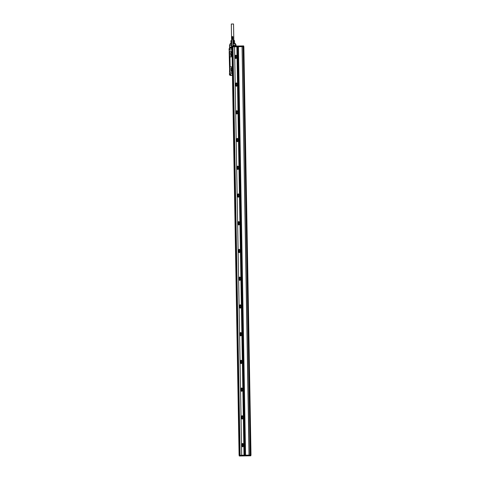 <?xml version="1.0" encoding="UTF-8"?>
<svg xmlns="http://www.w3.org/2000/svg" width="480" height="480" viewBox="0 0 480 480"><rect width="100%" height="100%" fill="white"/><g stroke="black" fill="none" stroke-linecap="round" stroke-linejoin="round"><path stroke-width="0.72" d="M244.38 455.898L250.842 455.79L239.286 456L244.38 455.898L244.368 455.202L239.088 455.31L231.954 46.818L232.398 46.812L239.526 455.304L250.98 455.094L243.786 46.602L243.228 46.614L250.362 455.106L249.036 455.124L242.1 46.632L243.204 46.614M239.526 455.304L239.1 455.31L231.954 46.818M244.368 455.202L245.298 455.184L238.182 46.692L236.862 46.716L243.996 455.208M232.398 46.812L232.974 46.8L240.102 455.292M236.862 46.716L232.974 46.8M232.926 46.8L240.054 455.292M232.374 46.812L239.502 455.304M234.552 46.764L241.686 455.256M242.622 443.448L242.622 443.448A1.662 0.75 89 0 1 243.402 445.098A1.662 0.75 89 0 1 242.682 446.778A1.662 0.75 89 0 1 242.676 446.778A1.662 0.75 89 0 1 241.896 445.128A1.662 0.75 89 0 1 242.622 443.448M242.136 415.716L242.136 415.716A1.662 0.75 89 0 1 242.916 417.366A1.662 0.75 89 0 1 242.196 419.046L242.196 419.046A1.662 0.75 89 0 1 241.416 417.396A1.662 0.75 89 0 1 242.136 415.716M241.656 387.984L241.656 387.984A1.662 0.75 89 0 1 242.436 389.634A1.662 0.75 89 0 1 241.71 391.314L241.71 391.314A1.662 0.75 89 0 1 240.93 389.664A1.662 0.75 89 0 1 241.656 387.984M241.17 360.252L241.17 360.252A1.662 0.75 89 0 1 241.95 361.902A1.662 0.75 89 0 1 241.23 363.582A1.662 0.75 89 0 1 241.224 363.582A1.662 0.75 89 0 1 240.444 361.932A1.662 0.75 89 0 1 241.17 360.252M240.684 332.52L240.684 332.52A1.662 0.75 89 0 1 241.464 334.17A1.662 0.75 89 0 1 240.744 335.85L240.744 335.85A1.662 0.75 89 0 1 239.964 334.2A1.662 0.75 89 0 1 240.684 332.52M240.198 304.788A1.662 0.75 89 0 1 240.204 304.788A1.662 0.75 89 0 1 240.984 306.438A1.662 0.75 89 0 1 240.258 308.118L240.258 308.118A1.662 0.75 89 0 1 239.478 306.468A1.662 0.75 89 0 1 240.198 304.788M239.718 277.056L239.718 277.056A1.662 0.75 89 0 1 240.498 278.706A1.662 0.75 89 0 1 239.772 280.386L239.772 280.386A1.662 0.75 89 0 1 238.992 278.736A1.662 0.75 89 0 1 239.718 277.056M239.232 249.324L239.232 249.324A1.662 0.75 89 0 1 240.012 250.974A1.662 0.75 89 0 1 239.292 252.654L239.292 252.654A1.662 0.75 89 0 1 238.506 251.004A1.662 0.75 89 0 1 239.232 249.324M238.746 221.592A1.662 0.75 89 0 1 238.752 221.592A1.662 0.75 89 0 1 239.532 223.242A1.662 0.75 89 0 1 238.806 224.922L238.806 224.922A1.662 0.75 89 0 1 238.026 223.272A1.662 0.75 89 0 1 238.746 221.592M238.266 193.86L238.266 193.86A1.662 0.75 89 0 1 239.046 195.51A1.662 0.75 89 0 1 238.32 197.19L238.32 197.19A1.662 0.75 89 0 1 237.54 195.54A1.662 0.75 89 0 1 238.266 193.86M237.78 166.128L237.78 166.128A1.662 0.75 89 0 1 238.56 167.778A1.662 0.75 89 0 1 237.84 169.458L237.84 169.458A1.662 0.75 89 0 1 237.054 167.808A1.662 0.75 89 0 1 237.78 166.128M237.294 138.396A1.662 0.75 89 0 1 237.3 138.396A1.662 0.75 89 0 1 238.08 140.046A1.662 0.75 89 0 1 237.354 141.726L237.354 141.726A1.662 0.75 89 0 1 236.574 140.076A1.662 0.75 89 0 1 237.294 138.396M236.814 110.664L236.814 110.664A1.662 0.75 89 0 1 237.594 112.314A1.662 0.75 89 0 1 236.868 113.994L236.868 113.994A1.662 0.75 89 0 1 236.088 112.344A1.662 0.75 89 0 1 236.814 110.664M236.328 82.932L236.328 82.932A1.662 0.75 89 0 1 237.108 84.582A1.662 0.75 89 0 1 236.388 86.262L236.388 86.262A1.662 0.75 89 0 1 235.602 84.612A1.662 0.75 89 0 1 236.328 82.932M235.842 55.2A1.662 0.75 89 0 1 235.848 55.2A1.662 0.75 89 0 1 236.628 56.85A1.662 0.75 89 0 1 235.902 58.53L235.902 58.53A1.662 0.75 89 0 1 235.122 56.88A1.662 0.75 89 0 1 235.842 55.2M237.24 46.71L237.228 46.02L243.69 45.912L243.684 46.602L243.69 45.912M237.228 46.02L232.128 46.122L232.158 46.812M250.842 455.79L250.818 455.094L250.842 455.79M243.546 455.928L242.502 455.946L243.546 455.928M243.294 46.614L250.422 455.1L250.992 455.094L243.864 46.602M245.418 455.184L249.24 455.118L242.106 46.632L238.29 46.692M242.922 443.58A1.662 0.75 -91 0 0 242.49 445.116A1.662 0.75 -91 0 0 242.97 446.634M242.436 415.848A1.662 0.75 -91 0 0 242.004 417.384A1.662 0.75 -91 0 0 242.49 418.902M241.956 388.116A1.662 0.75 -91 0 0 241.524 389.652A1.662 0.75 -91 0 0 242.004 391.17M241.47 360.384A1.662 0.75 -91 0 0 241.038 361.92A1.662 0.75 -91 0 0 241.518 363.438M240.984 332.652A1.662 0.75 -91 0 0 240.552 334.188A1.662 0.75 -91 0 0 241.038 335.706M240.504 304.92A1.662 0.75 -91 0 0 240.072 306.456A1.662 0.75 -91 0 0 240.552 307.974M240.018 277.188A1.662 0.75 -91 0 0 239.586 278.724A1.662 0.75 -91 0 0 240.066 280.242M239.532 249.456A1.662 0.75 -91 0 0 239.1 250.992A1.662 0.75 -91 0 0 239.586 252.51M239.052 221.724A1.662 0.75 -91 0 0 238.62 223.26A1.662 0.75 -91 0 0 239.1 224.778M238.566 193.992A1.662 0.75 -91 0 0 238.134 195.528A1.662 0.75 -91 0 0 238.614 197.046M238.08 166.26A1.662 0.75 -91 0 0 237.648 167.796A1.662 0.75 -91 0 0 238.134 169.314M237.594 138.528A1.662 0.75 -91 0 0 237.168 140.064A1.662 0.75 -91 0 0 237.648 141.582M237.114 110.796A1.662 0.75 -91 0 0 236.682 112.332A1.662 0.75 -91 0 0 237.162 113.85M236.628 83.064A1.662 0.75 -91 0 0 236.196 84.6A1.662 0.75 -91 0 0 236.682 86.118M236.142 55.332A1.662 0.75 -91 0 0 235.716 56.868A1.662 0.75 -91 0 0 236.196 58.386M243.108 46.614L250.236 455.106M243 443.658A1.524 0.69 -91 0 0 242.556 445.11A1.524 0.69 -91 0 0 243.048 446.55M242.514 415.926A1.524 0.69 -91 0 0 242.07 417.378A1.524 0.69 -91 0 0 242.562 418.818M242.034 388.194A1.524 0.69 -91 0 0 241.584 389.646A1.524 0.69 -91 0 0 242.082 391.086M241.548 360.462A1.524 0.69 -91 0 0 241.104 361.92A1.524 0.69 -91 0 0 241.596 363.354M241.062 332.73A1.524 0.69 -91 0 0 240.618 334.188A1.524 0.69 -91 0 0 241.11 335.622M240.576 304.998A1.524 0.69 -91 0 0 240.132 306.456A1.524 0.69 -91 0 0 240.63 307.89M240.096 277.266A1.524 0.69 -91 0 0 239.652 278.724A1.524 0.69 -91 0 0 240.144 280.158M239.61 249.534A1.524 0.69 -91 0 0 239.166 250.992A1.524 0.69 -91 0 0 239.658 252.426M239.124 221.802A1.524 0.69 -91 0 0 238.68 223.26A1.524 0.69 -91 0 0 239.172 224.694M238.644 194.07A1.524 0.69 -91 0 0 238.2 195.528A1.524 0.69 -91 0 0 238.692 196.962M238.158 166.338A1.524 0.69 -91 0 0 237.714 167.796A1.524 0.69 -91 0 0 238.206 169.23M237.672 138.606A1.524 0.69 -91 0 0 237.228 140.064A1.524 0.69 -91 0 0 237.72 141.498M237.192 110.874A1.524 0.69 -91 0 0 236.742 112.332A1.524 0.69 -91 0 0 237.24 113.766M236.706 83.142A1.524 0.69 -91 0 0 236.262 84.6A1.524 0.69 -91 0 0 236.754 86.034M236.22 55.41A1.524 0.69 -91 0 0 235.776 56.868A1.524 0.69 -91 0 0 236.268 58.302M232.086 70.692L231.126 70.71L231.114 68.352L231.576 67.764L232.002 68.268M231.126 70.71L231.606 71.376M232.05 70.878L231.672 71.376M231.54 67.644L230.958 68.898L231.504 67.638L232.086 68.874L231.57 71.52L230.958 68.898M231.606 71.52L231.03 68.898M232.308 67.062A0.834 0.378 -91 0 0 232.026 66.798L230.316 66.834A0.834 0.378 -91 0 0 229.956 67.674L230.022 71.556A0.834 0.378 -91 0 0 230.418 72.378L232.122 72.342A0.834 0.378 -91 0 0 232.398 72.066M230.61 72.372L230.61 72.372A0.834 0.378 -91 0 0 230.616 72.372L232.32 72.342A0.834 0.378 -91 0 0 232.398 72.318M232.128 56.754L230.142 56.85L231.852 56.814A0.834 0.378 -91 0 0 232.128 56.532M232.02 50.646A0.75 0.336 -91 0 0 231.906 51.468L230.046 51.3A0.834 0.378 -91 0 0 229.686 52.14L229.752 56.022A0.834 0.378 -91 0 0 230.142 56.85L230.268 56.844M229.962 56.754L230.142 66.936M229.29 51.93L229.152 49.932M229.272 51.678L229.326 51.984M229.278 51.87L229.416 56.862A0.696 0.312 -91 0 1 229.74 57.552L229.89 66.15A0.696 0.312 -91 0 1 229.59 66.846L229.518 73.782M232.044 51.876A0.75 0.336 -91 0 1 231.906 51.468L231.78 51.264M229.614 75.03L230.166 75.018M229.416 73.65L229.554 75.03L229.872 75.024L229.842 73.638L232.338 73.59L230.046 73.776L230.322 74.46M229.92 75.138L229.842 73.638L229.968 75.024M232.086 49.872L229.53 49.872L232.038 49.89M229.554 49.938L229.482 48.678L229.53 49.878M229.608 70.902L229.176 51.93M229.59 49.926L229.53 45.3A0.552 0.552 0 0 1 229.572 45.072L229.638 45.066M229.608 49.872L229.5 48.63L229.08 48.684L229.458 48.57M231.876 49.878L231.48 45.258A0.414 0.372 88.8 0 1 231.498 45.126L231.318 45.09A0.552 0.492 88.8 0 0 231.294 45.264L229.59 45.3L229.668 49.926M231.438 48.36L229.866 48.252L231.438 48.36M231.432 47.946L229.86 47.838L231.432 47.946M231.42 47.532L229.854 47.424L231.42 47.532M231.414 47.112L229.842 47.004L231.414 47.112M235.77 46.05L235.788 45.186M231.768 75.408L232.452 75.396L231.768 75.408M235.974 45.006L233.334 45.096L233.358 46.098M235.416 43.818L235.74 45.012M230.658 74.676L230.25 74.604M230.622 74.592L230.736 75.426L232.338 75.39L230.592 75.288L230.58 74.556M230.298 74.598L230.166 75.282L230.592 75.276M235.392 43.758A0.552 0.492 88.8 0 0 234.936 43.446L235.182 43.824L232.938 43.62M236.076 46.044L236.058 45.18A0.552 0.552 0 0 0 236.01 44.958L235.452 43.764A0.552 0.552 0 0 0 234.936 43.446L232.944 43.56M234.552 43.452L234.516 40.752L234.576 43.452M234.168 40.41L234.528 40.764M234.162 40.41L232.89 40.434M231.642 40.452L231.258 40.464M231.702 43.758A0.552 0.492 88.8 0 0 231.654 43.884L230.124 43.914A0.552 0.492 -91.2 0 1 230.586 43.524L231.012 43.518L230.904 40.824L231.906 40.806M232.896 40.662L234.504 40.764M231.816 55.146L230.844 55.164L230.832 52.836L231.276 52.254L231.732 52.734M231.78 55.344L231.336 55.848L230.844 55.164M233.682 36.636L233.73 39.342L233.778 36.708M232.758 36.576L232.83 39.276M232.848 36.714L232.896 39.276M232.452 36.648L232.44 39.354L232.74 36.714M232.518 36.72L232.788 39.282M232.692 36.714L232.866 39.276M232.638 36.714L232.74 39.282M232.578 36.714L232.686 39.282M232.452 36.72L232.5 39.354M232.392 36.648L232.494 39.282M232.38 36.72L232.44 39.354M232.332 36.654L232.428 39.282M232.308 36.72L232.38 39.354M232.266 36.654L232.356 39.288M232.236 36.72L232.314 39.354M232.2 36.654L232.284 39.288M232.164 36.726L232.248 39.36M232.134 36.654L232.212 39.288M232.092 36.726L232.182 39.36M232.074 36.654L232.14 39.288M232.02 36.726L232.116 39.36M232.008 36.66L232.068 39.294M231.954 36.726L232.056 39.36M231.948 36.66L231.582 36.732L231.6 39.3L231.996 39.294M231.888 36.726L231.996 39.36M231.822 36.732L231.93 39.294M231.768 36.732L231.87 39.294M231.714 36.732L231.81 39.294M231.666 36.732L231.756 39.294M231.618 36.732L231.708 39.3M232.656 36.576L231.516 36.738L231.666 39.3M231.75 46.554L231.654 39.366M231.624 39.372L231.51 36.738M231.534 36.708L231.312 24.036L233.532 24L233.814 40.086M232.884 40.098L234.096 40.302L232.89 40.32M231.642 40.344L231.324 40.35L231.636 40.122M231.27 52.11A1.248 0.564 -91 0 0 230.76 53.37L231.228 52.11L231.816 53.346L231.294 55.992L230.688 53.37M231.336 55.986A1.248 0.564 -91 0 1 230.784 54.756L230.76 53.37M231.534 43.59L230.976 43.554M231.06 43.518L231.696 43.506L231.558 40.812M231.012 43.518L230.586 43.524A0.552 0.492 -91.2 0 1 230.592 43.524A0.552 0.552 0 0 0 230.088 43.866L229.608 45.12L231.318 45.09L231.702 43.89M233.394 43.476L233.346 40.782M233.76 43.464L233.718 40.776M232.044 52.008L232.044 52.008A0.75 0.336 -91 0 1 231.708 51.468M229.488 56.88L229.662 66.828M231.816 46.548L232.14 46.542M229.098 48.684L229.176 49.878M239.298 456L239.286 455.304L239.286 456M244.566 455.892L244.554 455.196M248.958 455.124L248.97 455.82M245.238 455.19L238.104 46.698M244.494 455.202L237.366 46.71M244.308 455.202L237.18 46.71M237.426 46.71L237.414 46.014M241.83 46.632L241.812 45.942M249.03 455.82L249.018 455.124L249.048 455.82M241.89 46.632L241.878 45.942L241.902 46.632M250.77 455.79L250.758 455.1M250.92 455.094L243.786 46.602M249.192 455.124L242.064 46.632M245.556 455.184L238.428 46.692M245.448 455.184L238.314 46.692M243.624 46.608L243.612 45.912M232.044 68.454L231.09 68.472M232.062 70.812L231.162 70.824M232.02 68.334L231.114 68.352M232.404 72.558A0.75 0.336 -91 0 0 232.338 73.59L232.422 73.524M229.518 73.734L229.542 75.03L230.166 75.156M230.208 75.438L232.452 75.402L230.148 75.3M233.544 46.092L233.334 45.096M235.758 45.186L233.346 45.228M230.124 43.914L229.608 45.12A0.552 0.492 88.8 0 0 229.59 45.3L229.59 45.3M230.406 75.432L231.702 75.408L230.67 75.288M233.13 43.902L233.106 46.104M231.714 44.358L231.498 45.126M231.504 46.554L231.48 45.258M233.034 43.482L234.936 43.446M231.78 52.944L230.802 52.956M231.756 52.824L230.832 52.836M231.798 55.266L230.874 55.278M230.736 75.426L231.666 75.27M232.452 75.252L232.188 73.728M245.31 455.184L238.182 46.692M232.14 46.818L232.128 46.122M229.44 48.54L229.08 48.684L229.104 49.986M231.252 40.464L230.91 40.818M231.594 40.122L231.582 39.324M232.992 46.104L232.872 39.348M230.046 73.776L230.412 74.598"/></g></svg>
